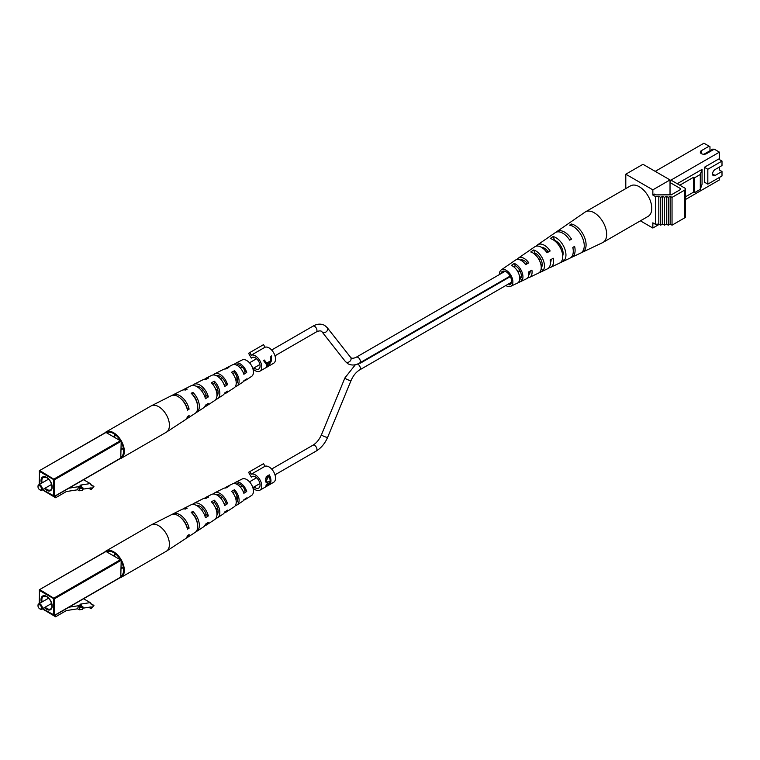 <?xml version="1.0" encoding="UTF-8"?>
<svg xmlns="http://www.w3.org/2000/svg" width="760" height="760" viewBox="0 0 760 760"><rect width="100%" height="100%" fill="white"/><g stroke="black" fill="none" stroke-linecap="round" stroke-linejoin="round"><path stroke-width="1.14" d="M243.722 500.023A9.889 5.709 -120 0 0 245.404 499.481L251.636 495.397A9.472 5.472 -120 0 0 253.441 491.159A9.472 5.472 -120 0 0 249.403 481.726A9.472 5.472 -120 0 0 242.164 478.999L235.514 482.353A9.889 5.709 -120 0 0 234.194 483.531M232.684 492.622L234.545 491.634L234.545 489.725A10.45 6.032 60 0 1 239.096 500.232A10.45 6.032 60 0 1 237.101 504.916A10.45 6.032 60 0 1 235.429 505.486M224.238 512.848A11.2 6.469 -120 0 0 225.891 512.25L234.194 506.815A10.649 6.146 -120 0 0 236.227 502.046A10.649 6.146 -120 0 0 231.534 491.283L234.545 489.725M212.686 503.272L214.358 502.379L214.358 500.232A11.761 6.793 60 0 1 219.839 512.42A11.761 6.793 60 0 1 217.588 517.693A11.761 6.793 60 0 1 215.945 518.301M204.744 525.663A12.511 7.22 -120 0 0 206.378 525.027L214.681 519.593A11.951 6.906 -120 0 0 216.97 514.235A11.951 6.906 -120 0 0 211.356 501.8L214.358 500.232M192.689 513.931L192.879 511.433A13.148 7.59 60 0 1 199.348 525.388A13.148 7.59 60 0 1 196.831 531.278A13.148 7.59 60 0 1 195.947 531.725M185.991 538.251A13.822 7.98 -120 0 0 186.875 537.804L195.177 532.37A13.262 7.657 -120 0 0 197.704 526.423A13.262 7.657 -120 0 0 191.168 512.325L192.879 511.433M104.794 551.969A15.181 8.768 60 0 1 106.001 551.01L151.097 524.97A15.181 8.768 60 0 1 151.354 524.837A15.181 8.768 60 0 1 158.697 525.721A15.181 8.768 60 0 1 169.432 544.322A15.181 8.768 60 0 1 166.525 551.123A15.181 8.768 60 0 1 166.288 551.275L121.191 577.315A15.181 8.768 60 0 1 119.747 577.875M186.875 537.804A13.822 7.98 -120 0 0 189.107 534.603L187.473 535.639A13.936 8.046 60 0 1 185.212 538.887L166.525 551.123M206.378 525.027A12.511 7.22 -120 0 0 208.325 522.386L205.457 524.21A12.711 7.334 60 0 1 203.48 526.927L196.831 531.278M225.891 512.25A11.2 6.469 -120 0 0 227.525 510.169L224.666 511.983A11.4 6.583 60 0 1 222.984 514.159L217.588 517.693M216.439 508.639A11.2 6.469 -120 0 0 218.053 510.302M245.404 499.481A9.889 5.709 -120 0 0 246.715 497.933L243.855 499.757A10.089 5.823 60 0 1 242.497 501.381L237.101 504.916M234.545 491.634A8.331 4.817 60 0 1 237.605 499.367A8.331 4.817 60 0 1 236.189 502.978M214.358 502.379A9.329 5.386 60 0 1 218.12 511.433A9.329 5.386 60 0 1 216.932 515.109M121.201 561.013A14.165 8.179 60 0 1 123.614 569.943A14.165 8.179 60 0 1 121.201 576.08M186.361 525.226A10.393 6.004 60 0 1 185.829 524.533M184.034 521.417A10.393 6.004 60 0 1 183.692 520.609M202.093 507.88A9.481 5.472 -120 0 0 202.407 509.029M241.661 486.362A7.59 4.38 60 0 1 241.461 485.355M218.082 512.269A9.053 5.225 60 0 1 216.676 511.528M237.605 499.491A8.056 4.655 60 0 1 235.534 497.981M192.879 513.827A10.393 6.004 60 0 1 197.343 523.231M204.478 498.446A11.761 6.793 60 0 1 205.836 497.334A11.761 6.793 60 0 1 208.686 496.954L205.684 498.522A11.951 6.906 -120 0 0 202.739 498.892L193.876 503.367A12.511 7.22 -120 0 0 192.508 504.469M225.321 487.986A10.45 6.032 60 0 1 226.66 486.818A10.45 6.032 60 0 1 228.874 486.447L225.872 488.015A10.649 6.146 -120 0 0 223.554 488.385L214.7 492.86A11.2 6.469 -120 0 0 213.351 493.99M182.856 509.058A13.148 7.59 60 0 1 183.692 508.516A13.148 7.59 60 0 1 187.216 508.155L185.497 509.048A13.262 7.657 -120 0 0 181.916 509.409L173.052 513.874A13.822 7.98 -120 0 0 172.225 514.415M106.001 551.01A15.181 8.768 60 0 1 113.591 551.76A15.181 8.768 60 0 1 123.519 565.145A15.181 8.768 60 0 1 121.191 577.315M205.836 497.334L211.593 494.428A11.4 6.583 60 0 1 224.666 505.542L227.525 503.719A11.2 6.469 -120 0 0 214.7 492.86M151.354 524.837L171.285 514.776A13.936 8.046 60 0 1 187.473 529.197L189.107 528.153A13.822 7.98 -120 0 0 173.052 513.874M183.692 508.516L190.779 504.934A12.711 7.334 60 0 1 205.457 517.76L208.325 515.936A12.511 7.22 -120 0 0 193.876 503.367M226.66 486.818L232.417 483.911A10.089 5.823 60 0 1 243.855 493.306L246.715 491.483A9.889 5.709 -120 0 0 235.514 482.353M224.076 503.747L225.758 502.692A8.911 5.139 -120 0 0 216.296 494.675M186.827 526.956L186.922 526.899A10.906 6.298 -120 0 0 181.459 518.282M204.848 515.736L206.35 514.805A9.909 5.719 -120 0 0 196.232 505.314M243.295 491.739L245.148 490.58A7.913 4.569 -120 0 0 236.474 484.082M107.065 551.617A14.165 8.179 60 0 1 120.118 559.151M225.758 502.692L227.525 503.719M245.148 490.58L246.715 491.483M206.35 514.805L208.325 515.936M186.922 526.899L189.107 528.153M44.441 610.09L55.613 616.788L66.348 610.584L77.624 608.817L78.213 606.613L81.434 606.1L81.671 605.207L68.932 607.211M55.613 614.906L55.613 616.788M105.991 551.484L121.201 560.262L120.764 577.077M116.043 554.353A7.286 4.208 -120 0 0 115.748 554.496L113.905 555.56M121.201 568.186L123.034 567.121A7.286 4.208 -120 0 0 123.31 566.941M81.671 605.207L79.962 604.219L90.25 602.604L83.581 598.756M81.434 606.1L83.153 607.097L82.564 609.301L79.344 609.805L77.624 608.817M83.153 607.097L79.923 607.601L78.213 606.613M79.923 607.601L79.344 609.805M115.587 553.973A7.894 4.56 -120 0 0 113.848 555.522M121.201 568.261A7.894 4.56 -120 0 0 123.414 567.52M82.859 608.2L91.181 606.898L91.181 608.684L93.955 605.425L91.323 604.58L90.25 602.604M91.181 608.684L88.739 607.278M93.955 605.425L90.782 603.592M38.009 605.596A3.04 1.758 60 0 1 38 605.321A3.04 1.758 60 0 1 38.627 603.934A3.04 1.758 60 0 1 40.147 604.086A3.04 1.758 60 0 1 42.133 606.755A3.04 1.758 60 0 1 41.667 609.197A3.04 1.758 60 0 1 40.147 609.045L39.72 608.798A2.432 1.406 -120 0 0 41.439 607.8A2.432 1.406 -120 0 0 39.72 604.827A2.432 1.406 -120 0 0 38 605.815A2.432 1.406 -120 0 0 39.72 608.798L40.147 609.045M243.722 380.998A9.889 5.709 -120 0 0 245.404 380.447L251.636 376.371A9.472 5.472 -120 0 0 253.441 372.124A9.472 5.472 -120 0 0 249.403 362.691A9.472 5.472 -120 0 0 242.164 359.964L235.514 363.318A9.889 5.709 -120 0 0 234.194 364.505M232.684 373.597L234.545 372.609L234.545 370.69A10.45 6.032 60 0 1 239.096 381.197A10.45 6.032 60 0 1 237.101 385.88A10.45 6.032 60 0 1 235.429 386.46M224.238 393.822A11.2 6.469 -120 0 0 225.891 393.224L234.194 387.79A10.649 6.146 -120 0 0 236.227 383.021A10.649 6.146 -120 0 0 231.534 372.257L234.545 370.69M212.686 384.237L214.358 383.344L214.358 381.197A11.761 6.793 60 0 1 219.839 393.395A11.761 6.793 60 0 1 217.588 398.658A11.761 6.793 60 0 1 215.945 399.276M204.744 406.638A12.511 7.22 -120 0 0 206.378 406.001L214.681 400.558A11.951 6.906 -120 0 0 216.97 395.209A11.951 6.906 -120 0 0 211.356 382.764L214.358 381.197M192.689 394.905L192.879 392.397A13.148 7.59 60 0 1 199.348 406.362A13.148 7.59 60 0 1 196.831 412.252A13.148 7.59 60 0 1 195.947 412.699M185.991 419.226A13.822 7.98 -120 0 0 186.875 418.769L195.177 413.335A13.262 7.657 -120 0 0 197.704 407.398A13.262 7.657 -120 0 0 191.168 393.291L192.879 392.397M104.794 432.943A15.181 8.768 60 0 1 106.001 431.974L151.097 405.935A15.181 8.768 60 0 1 151.354 405.802A15.181 8.768 60 0 1 158.697 406.695A15.181 8.768 60 0 1 169.432 425.286A15.181 8.768 60 0 1 166.525 432.088A15.181 8.768 60 0 1 166.288 432.24L121.191 458.28A15.181 8.768 60 0 1 119.747 458.84M186.875 418.769A13.822 7.98 -120 0 0 189.107 415.568L187.473 416.613A13.936 8.046 60 0 1 185.212 419.862L166.525 432.088M206.378 406.001A12.511 7.22 -120 0 0 208.325 403.351L205.457 405.175A12.711 7.334 60 0 1 203.48 407.901L196.831 412.252M225.891 393.224A11.2 6.469 -120 0 0 227.525 391.134L224.666 392.958A11.4 6.583 60 0 1 222.984 395.124L217.588 398.658M216.439 389.614A11.2 6.469 -120 0 0 218.053 391.276M245.404 380.447A9.889 5.709 -120 0 0 246.715 378.898L243.855 380.722A10.089 5.823 60 0 1 242.497 382.346L237.101 385.88M234.545 372.609A8.331 4.817 60 0 1 237.605 380.342A8.331 4.817 60 0 1 236.189 383.942M214.358 383.344A9.329 5.386 60 0 1 218.12 392.397A9.329 5.386 60 0 1 216.932 396.074M121.201 441.987A14.165 8.179 60 0 1 123.614 450.908A14.165 8.179 60 0 1 121.201 457.055M186.361 406.191A10.393 6.004 60 0 1 185.829 405.498M184.034 402.391A10.393 6.004 60 0 1 183.692 401.584M202.093 388.844A9.481 5.472 -120 0 0 202.407 389.994M241.661 367.327A7.59 4.38 60 0 1 241.461 366.329M218.082 393.233A9.053 5.225 60 0 1 216.676 392.492M237.605 380.456A8.056 4.655 60 0 1 235.534 378.955M192.879 394.801A10.393 6.004 60 0 1 197.343 404.197M204.478 379.42A11.761 6.793 60 0 1 205.836 378.299A11.761 6.793 60 0 1 208.686 377.929L205.684 379.497A11.951 6.906 -120 0 0 202.739 379.867L193.876 384.341A12.511 7.22 -120 0 0 192.508 385.434M225.321 368.952A10.45 6.032 60 0 1 226.66 367.792A10.45 6.032 60 0 1 228.874 367.422L225.872 368.98A10.649 6.146 -120 0 0 223.554 369.36L214.7 373.825A11.2 6.469 -120 0 0 213.351 374.965M182.856 390.022A13.148 7.59 60 0 1 183.692 389.481A13.148 7.59 60 0 1 187.216 389.12L185.497 390.022A13.262 7.657 -120 0 0 181.916 390.374L173.052 394.849A13.822 7.98 -120 0 0 172.225 395.39M106.001 431.974A15.181 8.768 60 0 1 113.591 432.725A15.181 8.768 60 0 1 123.519 446.11A15.181 8.768 60 0 1 121.191 458.28M205.836 378.299L211.593 375.392A11.4 6.583 60 0 1 224.666 386.507L227.525 384.683A11.2 6.469 -120 0 0 214.7 373.825M151.354 405.802L171.285 395.741A13.936 8.046 60 0 1 187.473 410.162L189.107 409.127A13.822 7.98 -120 0 0 173.052 394.849M183.692 389.481L190.779 385.899A12.711 7.334 60 0 1 205.457 398.724L208.325 396.91A12.511 7.22 -120 0 0 193.876 384.341M226.66 367.792L232.417 364.885A10.089 5.823 60 0 1 243.855 374.281L246.715 372.457A9.889 5.709 -120 0 0 235.514 363.318M224.076 384.721L225.758 383.667A8.911 5.139 -120 0 0 216.296 375.639M186.827 407.92L186.922 407.863A10.906 6.298 -120 0 0 181.459 399.256M204.848 396.71L206.35 395.77A9.909 5.719 -120 0 0 196.232 386.279M243.295 372.713L245.148 371.555A7.913 4.569 -120 0 0 236.474 365.056M107.065 432.582A14.165 8.179 60 0 1 120.118 440.116M225.758 383.667L227.525 384.683M245.148 371.555L246.715 372.457M206.35 395.77L208.325 396.91M186.922 407.863L189.107 409.127M44.441 491.064L55.613 497.752L66.348 491.549L77.624 489.782L78.213 487.578L81.434 487.075L81.671 486.181L68.932 488.186M55.613 495.872L55.613 497.752M105.991 432.459L121.201 441.237L120.764 458.052M116.043 435.328A7.286 4.208 -120 0 0 115.748 435.47L113.905 436.534M121.201 449.16L123.034 448.096A7.286 4.208 -120 0 0 123.31 447.916M81.671 486.181L79.962 485.184L90.25 483.569L83.581 479.721M81.434 487.075L83.153 488.062L82.564 490.267L79.344 490.77L77.624 489.782M83.153 488.062L79.923 488.566L78.213 487.578M79.923 488.566L79.344 490.77M115.587 434.948A7.894 4.56 -120 0 0 113.848 436.497M121.201 449.226A7.894 4.56 -120 0 0 123.414 448.495M82.859 489.174L91.181 487.863L91.181 489.658L93.955 486.39L91.323 485.545L90.25 483.569M91.181 489.658L88.739 488.243M93.955 486.39L90.782 484.557M38.009 486.561A3.04 1.758 60 0 1 38 486.295A3.04 1.758 60 0 1 38.627 484.899A3.04 1.758 60 0 1 40.147 485.051A3.04 1.758 60 0 1 42.133 487.73A3.04 1.758 60 0 1 41.667 490.162A3.04 1.758 60 0 1 40.147 490.01L39.72 489.763A2.432 1.406 -120 0 0 41.439 488.775A2.432 1.406 -120 0 0 39.72 485.792A2.432 1.406 -120 0 0 38 486.789A2.432 1.406 -120 0 0 39.72 489.763L40.147 490.01M265.449 478.667L268.546 476.226L269.154 476.577L268.062 477.213L266.361 480.833L267.026 481.906L268.052 481.963L270.17 480.861A9.111 5.263 -120 0 0 269.154 476.577M267.017 481.906L266.475 482.419M269.315 484.414L267.691 485.688C266.133 486.77 265.63 486.714 266.19 485.516L267.529 483.027L265.848 482.096M269.315 484.69L265.99 486.276M267.529 483.027L265.591 481.279L266.209 476.653L269.315 474.858L269.315 476.985M267.453 476.862L268.062 477.213M268.755 481.65L269.638 482.163L266.94 485.621L266 485.079M266.484 484.776L268.195 485.127L269.24 484.519A9.111 5.263 -120 0 0 270.151 481.868L269.638 482.163M265.42 480.301L266.361 480.833M269.287 481.365L270.151 481.868M252.909 487.825A9.111 5.263 -120 0 0 259.892 490.219L273.638 482.286A9.111 5.263 -120 0 0 275.519 478.106A9.111 5.263 -120 0 0 271.842 469.272A9.111 5.263 -120 0 0 265.012 466.269L251.266 474.212L249.774 471.618L248.558 472.321L251.332 477.118A6.678 3.857 -120 0 1 251.997 476.539A6.678 3.857 -120 0 1 257.146 478.334A6.678 3.857 -120 0 1 260.062 485.051A6.678 3.857 -120 0 1 258.675 488.11A6.678 3.857 -120 0 1 254.115 486.894M259.892 490.219A9.111 5.263 -120 0 0 261.772 486.048A9.111 5.263 -120 0 0 258.106 477.204A9.111 5.263 -120 0 0 251.266 474.212M269.315 474.858A9.111 5.263 60 0 1 270.949 480.748A9.111 5.263 60 0 1 269.373 484.719M265.515 486.162L266.048 486.466L266.19 485.516M265.012 466.269L263.52 463.676L249.774 471.618M252.823 476.254L251.332 477.118M270.275 362.121L267.862 366.263L267.206 363.897L270.275 362.121L269.334 361.579M266.389 362.881L265.924 363.147L267.862 366.263M264.28 360.107L265.506 362.377L266.731 363.09L264.375 360.059L263.54 360.544L266.361 364.363L266.912 367.033L268.204 365.883M270.93 357.494L271.415 355.993M265.924 363.147L267.206 363.897M252.909 368.79A9.111 5.263 -120 0 0 259.892 371.184L273.638 363.251A9.111 5.263 -120 0 0 275.519 359.081A9.111 5.263 -120 0 0 271.842 350.236A9.111 5.263 -120 0 0 265.012 347.244L251.266 355.176L249.774 352.583L248.558 353.286L251.332 358.084A6.678 3.857 -120 0 1 251.997 357.513A6.678 3.857 -120 0 1 257.146 359.299A6.678 3.857 -120 0 1 260.062 366.026A6.678 3.857 -120 0 1 258.675 369.084A6.678 3.857 -120 0 1 254.115 367.859M268.052 366.367L271.12 361.617L271.681 355.841L270.845 356.326L270.626 360.838L266.731 363.09M259.892 371.184A9.111 5.263 -120 0 0 261.772 367.013A9.111 5.263 -120 0 0 258.106 358.178A9.111 5.263 -120 0 0 251.266 355.176M265.012 347.244L263.52 344.651L249.774 352.583M252.823 357.228L251.332 358.084M713.754 149.464L712.984 149.017L703.922 154.251M360.354 362.567L360.354 363.185A3.344 1.928 -120 0 0 360.135 363.052A3.344 1.928 -120 0 0 359.917 362.938L359.917 362.815M360.354 363.185L510.378 276.564M518.063 272.127L520.058 270.978M539.182 259.93L540.75 259.036M560.31 247.741L561.431 247.085M670.025 181.421L671.64 180.49L684.76 188.062A2.432 1.406 180 0 1 685.472 189.059A2.432 1.406 180 0 1 684.76 190.048L672.039 197.391L670.149 196.298L668.268 197.391L666.378 196.298L664.487 197.391L662.596 196.298L660.706 197.391L658.815 196.298L655.405 196.517L652.85 195.044L654.512 194.085L655.889 194.883L671.327 194.826L680.608 189.477L680.19 188.404L670.025 182.533M677.226 183.711L702.059 169.375L702.059 184.262L700.292 189.354L694.393 192.764L693.433 192.214L685.472 196.811M685.472 189.059L685.472 216.828A2.432 1.406 180 0 1 684.76 217.825L672.039 225.169L670.149 224.076L668.268 225.169L666.378 224.076L664.487 225.169L662.596 224.076L660.706 225.169L658.815 224.076L655.405 224.295L652.85 222.822L652.85 228.028L640.395 220.837M679.801 185.202L693.433 177.336L694.393 177.887L700.292 174.477L702.059 169.375M693.433 192.214L693.433 177.336M668.268 225.169L668.268 197.391M670.149 224.076L670.149 196.298M664.487 225.169L664.487 197.391M666.378 224.076L666.378 196.298M659.253 224.333L652.85 228.028M625.793 188.594L625.793 174.211L642.969 164.293L670.025 179.92L670.025 194.835M670.025 179.92L652.85 189.839L652.85 195.044M658.815 224.076L658.815 196.298M660.706 225.169L660.706 197.391M662.596 224.076L662.596 196.298M672.039 225.169L672.039 197.391M625.793 174.211L652.85 189.839M655.405 224.295L655.405 196.517M680.19 189.715L680.19 188.404M700.292 189.354L700.292 174.477M694.393 192.764L694.393 177.887M722 171.484L715.131 175.456A3.648 2.099 -60 0 1 713.308 175.636A3.648 2.099 -60 0 1 712.747 172.71A3.648 2.099 -60 0 1 715.131 169.499L722 165.537L722 161.072L718.561 159.087L704.387 167.266L704.387 182.153L707.826 184.129L722 175.95L722 171.484L719.425 170.002L719.425 168.017L718.561 167.523M719.425 159.581L719.425 152.142L670.025 180.661M719.425 177.441L719.425 179.92L685.472 199.519M709.973 150.755L709.973 146.689L703.959 143.213L655.215 171.361M719.425 152.142L714.267 149.169L706.534 153.634A3.648 2.099 0 0 1 702.563 154.09A3.648 2.099 0 0 1 700.311 152.142A3.648 2.099 0 0 1 701.385 150.66L709.118 146.195M722 161.072L707.826 169.252L704.387 167.266M707.826 169.252L707.826 184.129M499.481 274.531A9.472 5.472 60 0 1 501.22 269.923A9.472 5.472 60 0 1 502.502 269.401A9.472 5.472 60 0 1 511.47 276.317A9.472 5.472 60 0 1 510.682 286.32L526.376 278.853A10.868 6.27 -120 0 0 528.732 271.89L531.914 270.123A11.143 6.431 60 0 1 529.52 277.362A11.143 6.431 60 0 1 528.523 277.685A11.143 6.431 60 0 1 527.734 277.751M510.682 286.32A9.472 5.472 60 0 1 509.836 286.587A9.472 5.472 60 0 1 505.828 285.522M529.52 277.362L547.457 268.841A12.73 7.353 -120 0 0 550.097 260.024L553.27 258.257A13.005 7.514 60 0 1 550.591 267.349A13.005 7.514 60 0 1 549.423 267.719A13.005 7.514 60 0 1 548.843 267.786M550.591 267.349L569.876 258.191A14.715 8.493 -120 0 0 572.803 247.409L574.617 246.401A14.877 8.588 60 0 1 571.672 257.336A14.877 8.588 60 0 1 570.722 257.678M571.672 257.336L602.614 242.63A17.613 10.175 -120 0 0 603.031 242.411A17.613 10.175 -120 0 0 604.646 225.311A17.613 10.175 -120 0 0 587.404 211.185A17.613 10.175 -120 0 0 585.409 211.898A17.613 10.175 -120 0 0 585.01 212.154L566.618 224.836A15.827 9.139 -120 0 0 566.618 224.836L556.814 231.6A14.877 8.588 60 0 1 558.828 230.774A14.877 8.588 60 0 1 571.51 239.134L569.696 240.141A14.715 8.493 -120 0 0 557.175 231.914A14.715 8.493 -120 0 0 555.17 232.721L537.596 244.844A13.005 7.514 60 0 1 539.362 244.122A13.005 7.514 60 0 1 550.173 250.99L546.991 252.757A12.73 7.353 -120 0 0 536.465 246.116A12.73 7.353 -120 0 0 534.736 246.81L518.386 258.087A11.143 6.431 60 0 1 519.897 257.469A11.143 6.431 60 0 1 528.817 262.856L525.625 264.623A10.868 6.27 -120 0 0 517 259.464A10.868 6.27 -120 0 0 515.527 260.062L501.22 269.923M583.158 251.807A15.827 9.139 -120 0 0 584.26 236.655A15.827 9.139 -120 0 0 571.302 224L569.649 225.141A15.665 9.044 60 0 1 582.445 237.661A15.665 9.044 60 0 1 581.371 252.643L583.158 251.807L582.863 251.113M563.559 261.07A14.079 8.132 -120 0 0 564.328 247.751A14.079 8.132 -120 0 0 553.1 236.559L550.211 238.554A13.803 7.971 60 0 1 561.156 249.517A13.803 7.971 60 0 1 560.443 262.542L563.559 261.07L562.552 258.713M542.611 270.949A12.217 7.049 -120 0 0 543.039 259.606A12.217 7.049 -120 0 0 533.672 249.983L530.784 251.987A11.941 6.887 60 0 1 539.866 261.364A11.941 6.887 60 0 1 539.495 272.422L542.611 270.949L541.291 267.862A9.053 5.225 -120 0 0 541.167 259.93A9.053 5.225 -120 0 0 534.992 253.08L534.033 253.688M521.654 280.801A10.345 5.975 -120 0 0 521.75 271.453A10.345 5.975 -120 0 0 514.254 263.445L511.366 265.459A10.07 5.814 60 0 1 518.577 273.22A10.07 5.814 60 0 1 518.529 282.264L521.654 280.801L520.676 278.492A8.056 4.655 -120 0 0 520.391 271.69A8.056 4.655 -120 0 0 515.242 265.753L513.674 266.76M530.204 271.073A8.483 4.902 60 0 1 528.846 274.654M551.095 259.474A9.481 5.472 60 0 1 550.392 262.846M541.395 247.266A9.481 5.472 60 0 1 547.931 251.389L550.173 250.99M546.573 252.149L547.931 251.389M520.4 260.024A8.483 4.902 60 0 1 520.933 259.882A8.483 4.902 60 0 1 527.089 263.159L528.817 262.856M525.293 264.166L527.089 263.159M509.105 284.876A7.59 4.38 -120 0 0 509.875 284.62A7.59 4.38 -120 0 0 510.378 276.573A7.59 4.38 -120 0 0 503.234 271.111A7.59 4.38 -120 0 0 502.284 271.472A7.59 4.38 -120 0 0 500.916 273.695M562.723 255.759A10.051 5.804 -120 0 0 554.753 240.426L554.42 240.644M519.716 278.986L520.676 278.492M541.139 265.126A9.329 5.386 -120 0 0 542.136 265.658M569.297 239.523L571.51 239.134M566.628 224.827L564.975 225.967M517.161 259.435A11.143 6.431 60 0 1 518.386 258.087M535.467 253.298A13.005 7.514 60 0 0 535.515 253.583L534.793 254.02M536.341 246.135A13.005 7.514 60 0 1 537.596 244.844M556.044 232.246A14.877 8.588 60 0 1 556.814 231.6M554.753 240.426L553.1 236.559M572.137 225.976L571.302 224M535.515 253.583L534.679 254.201M515.242 265.753L514.254 263.445M534.992 253.08L533.672 249.983M603.031 242.411L648.128 216.372A17.613 10.175 -120 0 0 649.743 199.272A17.613 10.175 -120 0 0 630.515 185.868L585.409 211.898M534.812 253.184A9.329 5.386 -120 0 0 534.793 254.134M555.522 240.768A10.393 6.004 -120 0 0 555.531 241.547M562.409 253.469A10.393 6.004 -120 0 0 563.084 253.869M121.068 577.106L54.492 615.543L53.761 615.267L53.761 598.7L39.416 590.415L39.416 603.478M42.455 608.741L54.625 615.267L121.201 576.831M42.275 608.845L53.893 615.543A0.608 0.608 0 0 0 54.492 615.543L54.188 597.958L120.764 559.521M106.419 551.237L39.539 589.646L39.235 603.582M121.201 560.262L54.625 598.7L39.843 589.674L39.235 590.168A0.608 0.608 0 0 1 39.539 589.646L106.115 551.209M41.429 602.319A7.894 4.56 60 0 1 46.588 596.4A7.894 4.56 60 0 1 52.174 606.072A7.894 4.56 60 0 1 46.588 609.292A7.894 4.56 60 0 1 44.46 607.582M45.229 607.135A7.286 4.208 -120 0 0 47.016 608.551A7.286 4.208 -120 0 0 50.663 608.912C52.525 610.081 53.096 600.694 46.712 596.676L43.377 596.286A7.286 4.208 -120 0 0 42.189 601.882M121.068 458.08L54.492 496.517L53.761 496.233L53.761 479.674L39.416 471.39L39.416 484.443M42.455 489.706L54.625 496.233L121.201 457.795M42.275 489.81L53.893 496.517A0.608 0.608 0 0 0 54.492 496.517L54.188 478.923L120.764 440.486M106.419 432.212L39.539 470.611L39.235 484.548M121.201 441.237L54.625 479.674L39.843 470.649L39.235 471.143A0.608 0.608 0 0 1 39.539 470.611L106.115 432.174M41.429 483.284A7.894 4.56 60 0 1 46.588 477.365A7.894 4.56 60 0 1 52.174 487.036A7.894 4.56 60 0 1 46.588 490.257A7.894 4.56 60 0 1 44.46 488.547M45.229 488.11A7.286 4.208 -120 0 0 47.016 489.516A7.286 4.208 -120 0 0 50.663 489.877C52.525 491.045 53.096 481.659 46.712 477.641L43.377 477.251A7.286 4.208 -120 0 0 42.189 482.847M355.376 364.705L344.916 377.901L321.499 434.673C319.342 439.555 316.483 443.061 312.94 445.208A3.344 1.928 60 0 1 314.602 445.379A3.344 1.928 60 0 1 316.787 448.324A3.344 1.928 60 0 1 316.274 451.003L274.987 474.838M321.499 434.673A3.344 0.617 22.4 0 0 322.591 435.66A3.344 0.617 22.4 0 0 325.784 437.038A3.344 0.617 22.4 0 0 327.683 437.228C325.042 443.365 321.242 447.953 316.274 451.003M344.916 377.901A3.344 0.617 22.4 0 0 345.999 378.879A3.344 0.617 22.4 0 0 349.201 380.256A3.344 0.617 22.4 0 0 351.091 380.447L327.683 437.228M357.447 364.049A3.344 1.928 60 0 1 357.988 364.287A3.344 1.928 60 0 1 360.173 367.232A3.344 1.928 60 0 1 359.66 369.911C356.108 372.058 353.257 375.573 351.091 380.447M356.316 357.181C354.264 358.216 352.602 358.492 351.329 358.007L350.626 357.38A3.344 2.66 -38.2 0 1 350.027 361.19A3.344 2.66 -38.2 0 1 345.999 362.045A3.344 2.66 -38.2 0 1 345.382 361.513L347.994 363.793C351.68 365.645 355.566 365.37 359.66 362.966A3.344 1.928 -120 0 0 360.173 360.287A3.344 1.928 -120 0 0 357.988 357.342A3.344 1.928 -120 0 0 356.316 357.181L505.077 271.291M345.382 361.513L321.964 331.769A3.344 2.66 -38.2 0 0 322.591 332.3A3.344 2.66 -38.2 0 0 326.619 331.445A3.344 2.66 -38.2 0 0 327.218 327.636L324.606 325.356C320.919 323.503 317.024 323.779 312.94 326.183L271.643 350.018M321.964 331.769L321.262 331.141C319.988 330.657 318.326 330.933 316.274 331.968A3.344 1.928 -120 0 0 316.787 329.289A3.344 1.928 -120 0 0 314.602 326.344A3.344 1.928 -120 0 0 312.94 326.183M684.76 217.825L684.76 190.048M701.385 153.634L701.385 150.66M715.131 175.456L712.547 173.964M41.667 609.197L51.642 603.431M38.627 603.934L48.602 598.177M38 605.815L38 605.321M41.667 490.162L51.642 484.405M38.627 484.899L48.602 479.142M38 486.789L38 486.295M265.459 481.004L267.026 481.906M312.94 445.208L271.643 469.053M256.557 477.764L249.508 481.83M242.212 486.039L240.388 487.103M222.575 497.382L220.884 498.361M202.92 508.734L201.381 509.618M259.901 483.55L252.852 487.616M237.196 496.65L235.429 497.676M217.55 508.003L215.925 508.934M206.255 514.52L204.715 515.403M359.66 369.911L511.423 282.283M519.697 277.514L521.274 276.602M528.789 272.26L530.195 271.453M541.025 265.192L542.212 264.518M562.286 252.918L563.065 252.472M522.433 261.269L523.849 260.452M543.732 248.976L544.739 248.397M555.94 241.927L556.719 241.48M359.66 362.966L510.131 276.089M517.817 271.652L519.811 270.503M538.935 259.464L540.503 258.562M560.053 247.266L561.184 246.62M350.626 357.38L327.218 327.636M256.557 358.729L249.508 362.805M242.212 367.013L240.388 368.068M222.575 378.356L220.884 379.325M202.92 389.699L201.381 390.592M316.274 331.968L274.987 355.803M259.901 364.515L252.852 368.59M237.196 377.625L235.429 378.641M217.55 388.968L215.925 389.909M206.255 395.485L204.715 396.378"/></g></svg>
